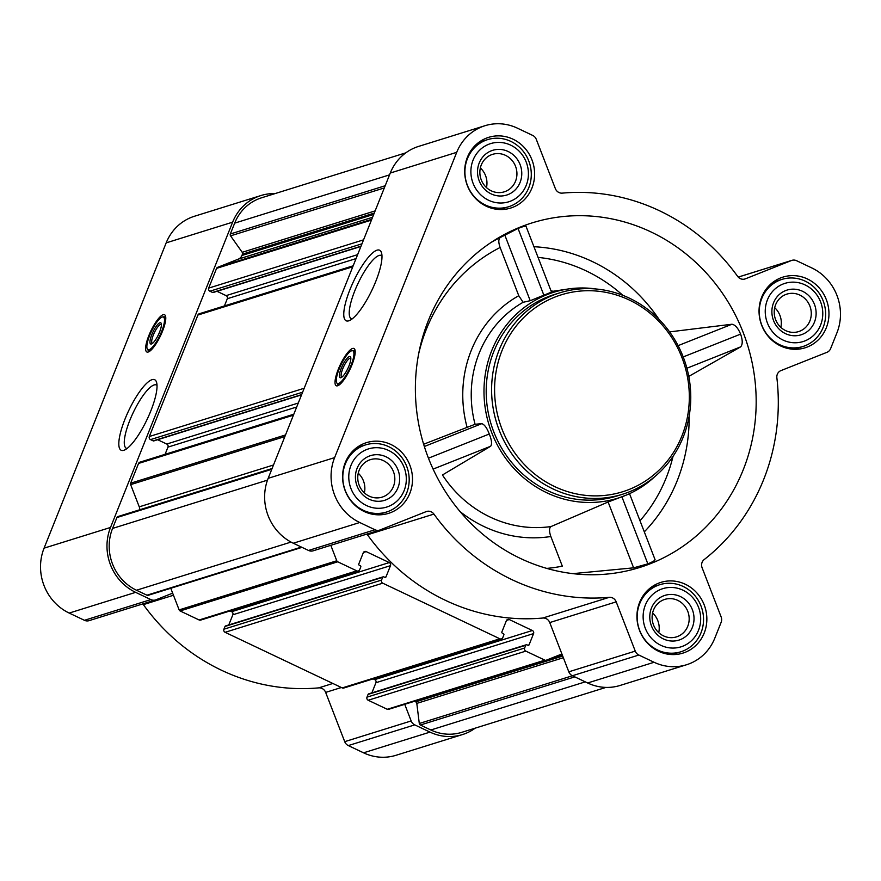 <?xml version="1.0" encoding="UTF-8"?>
<svg xmlns="http://www.w3.org/2000/svg" width="881" height="881" viewBox="0 0 881 881"><rect width="100%" height="100%" fill="white"/><g stroke="black" fill="none" stroke-linecap="round" stroke-linejoin="round"><path stroke-width="1.32" d="M127.04 448.506A35.042 9.151 115.4 0 1 126.39 448.308A35.042 9.151 115.4 0 1 133.152 412.726A35.042 9.151 115.4 0 1 156.444 384.997A35.042 9.151 115.4 0 1 157.016 385.371M658.724 632.635A19.635 18.424 72.7 0 0 652.601 612.978M780.83 327.347A19.635 18.424 72.7 0 0 774.707 307.689M486.477 187.587A19.635 18.424 72.7 0 0 480.354 167.941M364.371 492.875A19.635 18.424 72.7 0 0 358.248 473.229M520.484 558.466A180.495 169.394 -107.3 0 1 415.975 403.784A180.495 169.394 -107.3 0 1 495.155 239.83A180.495 169.394 -107.3 0 1 732.034 308.713A180.495 169.394 -107.3 0 1 599.476 574.588A180.495 169.394 -107.3 0 1 520.484 558.466M525.869 226.373C526.265 225.624 523.655 226.318 518.039 228.454L500.188 237.562C498.393 239.158 498.371 242.462 500.122 247.495A168.623 158.25 72.7 0 0 418.574 354.228M572.837 573.641L633.604 567.838L647.843 563.851C653.394 561.538 655.717 560.085 654.803 559.501M688.777 376.396L740.646 346.872C742.76 344.471 742.749 340.22 740.591 334.119C738.113 328.128 735.228 324.836 731.968 324.23L669.604 331.895M500.122 247.495L518.766 295.697L523.105 302.293L530.219 300.707L551.33 292.173M523.105 302.293A109.585 102.846 72.7 0 0 475.068 424.268L423.629 444.244M628.23 494.329L608.121 502.005L551.054 526.541A116.325 109.178 -107.3 0 1 490.21 517.103A116.325 109.178 -107.3 0 1 442.449 474.98L490.673 446.238C492.171 444.057 491.708 439.993 489.274 434.014C486.984 427.968 484.484 424.521 481.797 423.662L475.068 424.268M654.814 476.621A107.823 101.194 -107.3 0 1 631.292 492.831A107.823 101.194 -107.3 0 1 546.771 492.754A107.823 101.194 -107.3 0 1 484.572 379.854A107.823 101.194 -107.3 0 1 567.782 289.045A107.823 101.194 -107.3 0 1 596.349 289.023M551.054 526.541C549.105 527.961 549.028 531.287 550.845 536.507L562.32 566.153A156.928 147.281 -107.3 0 1 546.727 568.388M513.05 139.209A37.035 34.755 72.7 0 0 488.636 137.348A37.035 34.755 72.7 0 0 466.467 183.05A37.035 34.755 72.7 0 0 510.672 208.059A37.035 34.755 72.7 0 0 534.591 175.363A37.035 34.755 72.7 0 0 513.05 139.209M807.403 278.958A37.035 34.755 72.7 0 0 782.989 277.097A37.035 34.755 72.7 0 0 760.821 322.798A37.035 34.755 72.7 0 0 805.025 347.819A37.035 34.755 72.7 0 0 828.944 315.123A37.035 34.755 72.7 0 0 807.403 278.958M685.297 584.246A37.035 34.755 72.7 0 0 660.882 582.385A37.035 34.755 72.7 0 0 638.714 628.087A37.035 34.755 72.7 0 0 682.918 653.107A37.035 34.755 72.7 0 0 706.837 620.411A37.035 34.755 72.7 0 0 685.297 584.246M390.944 444.498A37.035 34.755 72.7 0 0 366.529 442.636A37.035 34.755 72.7 0 0 344.361 488.338A37.035 34.755 72.7 0 0 388.565 513.348A37.035 34.755 72.7 0 0 412.484 480.663A37.035 34.755 72.7 0 0 390.944 444.498M517.455 128.186L532.697 135.421A7.037 6.596 -107.3 0 1 536.287 139.341L555.349 188.6A7.037 6.596 -107.3 0 0 562.298 193.126A203.929 191.386 -107.3 0 1 737.628 276.37A7.037 6.596 -107.3 0 0 745.403 278.825L791.49 260.501A7.037 6.596 -107.3 0 1 796.567 260.699L811.808 267.934A49.226 46.197 -107.3 0 1 836.928 332.842L830.607 348.645A7.037 6.596 -107.3 0 1 827.017 352.29L780.918 370.615A7.037 6.596 -107.3 0 0 776.866 377.773A203.929 191.386 -107.3 0 1 704.139 559.611A7.037 6.596 -107.3 0 0 702.091 567.716L721.154 616.975A7.037 6.596 -107.3 0 1 721.143 622.316L714.821 638.13A49.226 46.197 -107.3 0 1 686.541 664.748A49.226 46.197 -107.3 0 1 654.087 662.27L638.846 655.035A7.037 6.596 -107.3 0 1 635.256 651.114L616.193 601.855A7.037 6.596 -107.3 0 0 609.256 597.329A203.929 191.386 -107.3 0 1 433.926 514.086A7.037 6.596 -107.3 0 0 426.151 511.63L380.063 529.944A7.037 6.596 -107.3 0 1 374.976 529.756L359.734 522.51A49.226 46.197 -107.3 0 1 334.615 457.613L456.721 152.325A49.226 46.197 -107.3 0 1 485.002 125.708A49.226 46.197 -107.3 0 1 517.455 128.186M475.2 728.158A49.226 46.197 -107.3 0 1 462.448 734.578L395.998 755.292A49.226 46.197 -107.3 0 1 363.545 752.815L348.303 745.579A7.037 6.596 -107.3 0 1 344.713 741.659L325.651 692.4L341.365 687.51M142.777 603.914A7.037 6.596 -107.3 0 1 143.372 604.63A203.929 191.386 -107.3 0 0 318.702 687.874A7.037 6.596 -107.3 0 1 325.651 692.4M89.51 620.499A7.037 6.596 -107.3 0 1 84.433 620.301L69.192 613.066A49.226 46.197 -107.3 0 1 44.072 548.158L166.179 242.87A49.226 46.197 -107.3 0 1 194.459 216.252L260.908 195.549A49.226 46.197 -107.3 0 1 275.059 193.589M686.541 664.748L620.092 685.451A49.226 46.197 -107.3 0 1 587.638 682.984L572.397 675.738A7.037 6.596 -107.3 0 1 568.807 671.818L549.744 622.57L616.193 601.855M366.881 534.073A7.037 6.596 -107.3 0 1 367.465 534.8A203.929 191.386 -107.3 0 0 542.795 618.033A7.037 6.596 -107.3 0 1 549.744 622.57M561.902 653.977L546.231 660.21A1.872 1.762 -107.3 0 1 544.876 660.155L525.836 651.114A2.346 2.203 -107.3 0 1 524.635 648.02L525.737 645.266A0.936 0.881 -107.3 0 1 526.893 644.804L527.917 645.288A0.936 0.881 -107.3 0 0 529.074 644.837L533.567 633.593A2.346 2.203 -107.3 0 0 532.366 630.51L509.273 619.541A2.346 2.203 -107.3 0 0 506.377 620.687L501.884 631.919A0.936 0.881 -107.3 0 0 502.368 633.164L503.381 633.648A0.936 0.881 -107.3 0 1 503.866 634.882L502.765 637.635A2.346 2.203 -107.3 0 1 499.868 638.791L382.739 583.178A2.346 2.203 -107.3 0 1 381.55 580.083L382.651 577.33A0.936 0.881 -107.3 0 1 383.808 576.868L384.832 577.352A0.936 0.881 -107.3 0 0 385.988 576.901L390.481 565.657A2.346 2.203 -107.3 0 0 389.281 562.574L366.188 551.605A2.346 2.203 -107.3 0 0 363.291 552.75L358.798 563.983A0.936 0.881 -107.3 0 0 359.272 565.228L360.296 565.712A0.936 0.881 -107.3 0 1 360.781 566.946L359.679 569.699A2.346 2.203 -107.3 0 1 356.783 570.855L337.731 561.803A1.872 1.762 -107.3 0 1 336.773 560.768L330.804 545.317M358.325 570.965L200.692 620.092A2.346 2.203 -107.3 0 1 199.139 619.982L180.098 610.94A1.872 1.762 -107.3 0 1 179.14 609.894L172.654 593.144L155.97 599.785A7.037 6.596 -107.3 0 1 150.882 599.587L135.641 592.351A49.226 46.197 -107.3 0 1 110.521 527.455L232.628 222.166A49.226 46.197 -107.3 0 1 260.908 195.549M545.989 660.287L388.598 709.337A1.872 1.762 -107.3 0 1 387.244 709.282L368.192 700.241A2.346 2.203 -107.3 0 1 366.992 697.146L368.093 694.393A0.936 0.881 -107.3 0 1 368.632 693.887L526.276 644.76M371.87 692.884L375.923 682.72A2.346 2.203 -107.3 0 0 374.733 679.636L373.148 678.877M501.421 638.901L343.777 688.028A2.346 2.203 -107.3 0 1 342.235 687.918L225.107 632.305A2.346 2.203 -107.3 0 1 223.906 629.21L225.007 626.457A0.936 0.881 -107.3 0 1 225.547 625.951L383.191 576.824M228.774 624.948L232.837 614.784A2.346 2.203 -107.3 0 0 231.648 611.7L230.062 610.94M605.941 687.411L461.754 732.342A46.88 43.995 -107.3 0 1 430.842 729.986L420.369 725.019A1.872 1.762 -107.3 0 1 419.29 723.488L416.801 703.39A1.872 1.762 -107.3 0 0 415.722 701.871L414.477 701.276M360.902 246.471L213.158 292.514A0.936 0.881 -107.3 0 1 212.541 292.459L209.876 291.204A2.346 2.203 -107.3 0 1 208.687 288.109L216.583 268.353A1.872 1.762 -107.3 0 1 217.541 267.384L238.333 259.124A7.037 6.596 -107.3 0 0 241.923 255.479L242.451 254.169A1.872 1.762 -107.3 0 0 242.22 252.307L230.558 235.855A1.872 1.762 -107.3 0 1 230.326 233.994L234.676 223.135A46.88 43.995 -107.3 0 1 261.613 197.785L405.8 152.842M301.544 394.875L153.801 440.918A0.936 0.881 -107.3 0 1 153.184 440.863L150.519 439.608A2.346 2.203 -107.3 0 1 149.329 436.513L197.917 315.035A2.346 2.203 -107.3 0 1 199.26 313.768L353.16 265.809M273.495 465.003L139.253 506.839L130.652 484.627A1.872 1.762 -107.3 0 1 130.652 483.195L138.559 463.439A2.346 2.203 -107.3 0 1 139.903 462.173L293.802 414.213M302.007 547.365L148.206 595.303A1.872 1.762 -107.3 0 1 146.962 595.204L136.489 590.237A46.88 43.995 -107.3 0 1 112.57 528.424L116.909 517.554A1.872 1.762 -107.3 0 1 118.318 516.475M462.448 734.578A49.226 46.197 -107.3 0 1 429.994 732.111L414.753 724.876A7.037 6.596 -107.3 0 1 411.163 720.944L404.731 704.315M162.489 331.245A20.626 5.385 115.4 0 1 146.841 351.993A20.626 5.385 115.4 0 1 150.827 331.058A20.626 5.385 115.4 0 1 164.538 314.726A20.626 5.385 115.4 0 1 162.489 331.245M150.794 410.975A39.061 10.198 115.4 0 1 124.276 450.136A39.061 10.198 115.4 0 1 128.714 410.612A39.061 10.198 115.4 0 1 156.532 382.2A39.061 10.198 115.4 0 1 150.794 410.975M172.654 593.144L170.771 588.266M139.253 506.839A7.037 6.596 -107.3 0 1 139.749 509.758M165.066 454.332L167.952 447.119A2.346 2.203 -107.3 0 0 166.751 444.035L157.655 439.718M224.424 305.927L227.309 298.714A2.346 2.203 -107.3 0 0 226.109 295.631L217.012 291.314M313.603 550.658A7.037 6.596 -107.3 0 1 308.526 550.46L293.285 543.225A49.226 46.197 -107.3 0 1 268.165 478.328L390.272 173.039A49.226 46.197 -107.3 0 1 418.552 146.422L485.002 125.708M351.904 364.998A20.626 5.385 115.4 0 1 336.267 385.757A20.626 5.385 115.4 0 1 340.242 364.811A20.626 5.385 115.4 0 1 353.953 348.491A20.626 5.385 115.4 0 1 351.904 364.998M375.747 281.48A39.061 10.198 115.4 0 1 349.239 320.651A39.061 10.198 115.4 0 1 353.666 281.127A39.061 10.198 115.4 0 1 381.495 252.715A39.061 10.198 115.4 0 1 375.747 281.48M622.57 494.241L617.163 495.926A105.478 98.991 -107.3 0 1 547.619 490.629A105.478 98.991 -107.3 0 1 486.257 387.64A105.478 98.991 -107.3 0 1 554.391 294.518L559.798 292.833A105.478 98.991 72.7 0 0 496.675 422.99A105.478 98.991 72.7 0 0 622.57 494.241A105.478 98.991 72.7 0 0 690.704 401.13A105.478 98.991 72.7 0 0 629.342 298.141A105.478 98.991 72.7 0 0 559.798 292.833M433.1 469.11L490.673 446.238M428.452 458.186L489.274 434.014M424.334 446.502L481.797 423.662M683.193 356.937L740.591 334.119M678.095 345.638L731.968 324.23M686.905 368.236L740.646 346.872M504.736 234.864L530.219 300.707M518.039 228.454L543.896 295.278M621.986 497.027L647.843 563.851M608.121 502.005L633.604 567.838M152.468 343.381A10.451 2.731 115.4 0 1 152.314 343.326A10.451 2.731 115.4 0 1 154.329 332.721A10.451 2.731 115.4 0 1 161.278 324.45A10.451 2.731 115.4 0 1 161.421 324.538M159.549 332.159A11.717 3.061 115.4 0 1 151.598 343.909A11.717 3.061 115.4 0 1 152.92 332.049A11.717 3.061 115.4 0 1 161.267 323.525A11.717 3.061 115.4 0 1 159.549 332.159M161.63 331.509A18.049 4.713 115.4 0 1 147.38 349.151A18.049 4.713 115.4 0 1 151.433 331.344A18.049 4.713 115.4 0 1 162.666 316.94A18.049 4.713 115.4 0 1 161.63 331.509M150.519 350.605A18.754 4.89 115.4 0 1 148.702 350.803A18.754 4.89 115.4 0 1 148.118 350.275L147.38 349.151M162.666 316.94L163.998 316.808A18.754 4.89 115.4 0 1 164.791 316.929A18.754 4.89 115.4 0 1 165.782 318.47M629.265 300.014A103.143 96.8 72.7 0 0 495.408 402.958A103.143 96.8 72.7 0 0 651.191 476.918A103.143 96.8 72.7 0 0 629.265 300.014M352.004 319.021A35.042 9.151 115.4 0 1 351.343 318.812A35.042 9.151 115.4 0 1 358.115 283.23A35.042 9.151 115.4 0 1 381.407 255.501A35.042 9.151 115.4 0 1 381.98 255.875M341.894 377.145A10.451 2.731 115.4 0 1 341.729 377.09A10.451 2.731 115.4 0 1 343.755 366.474A10.451 2.731 115.4 0 1 350.693 358.204A10.451 2.731 115.4 0 1 350.847 358.292M348.975 365.912A11.717 3.061 115.4 0 1 341.013 377.674A11.717 3.061 115.4 0 1 342.346 365.813A11.717 3.061 115.4 0 1 350.693 357.279A11.717 3.061 115.4 0 1 348.975 365.912M351.056 365.263A18.049 4.713 115.4 0 1 336.795 382.916A18.049 4.713 115.4 0 1 340.859 365.097A18.049 4.713 115.4 0 1 352.092 350.704A18.049 4.713 115.4 0 1 351.056 365.263M339.945 384.358A18.754 4.89 115.4 0 1 338.128 384.568A18.754 4.89 115.4 0 1 337.533 384.028L336.795 382.916M352.092 350.704L353.424 350.561A18.754 4.89 115.4 0 1 354.217 350.682A18.754 4.89 115.4 0 1 355.197 352.224M388.719 446.678A35.163 32.993 72.7 0 0 365.538 444.905A35.163 32.993 72.7 0 0 344.493 488.294A35.163 32.993 72.7 0 0 386.462 512.048A35.163 32.993 72.7 0 0 409.169 481.004A35.163 32.993 72.7 0 0 388.719 446.678M388.565 450.433A30.472 28.599 72.7 0 0 349.019 480.85A30.472 28.599 72.7 0 0 395.051 502.699A30.472 28.599 72.7 0 0 388.565 450.433M386.021 456.799A23.446 22.003 72.7 0 0 355.605 480.189A23.446 22.003 72.7 0 0 391.01 496.994A23.446 22.003 72.7 0 0 386.021 456.799M510.826 141.389A35.163 32.993 72.7 0 0 487.645 139.616A35.163 32.993 72.7 0 0 466.6 183.006A35.163 32.993 72.7 0 0 508.568 206.76A35.163 32.993 72.7 0 0 531.276 175.715A35.163 32.993 72.7 0 0 510.826 141.389M510.672 145.145A30.472 28.599 72.7 0 0 471.126 175.561A30.472 28.599 72.7 0 0 517.158 197.41A30.472 28.599 72.7 0 0 510.672 145.145M508.128 151.499A23.446 22.003 72.7 0 0 477.711 174.901A23.446 22.003 72.7 0 0 513.116 191.706A23.446 22.003 72.7 0 0 508.128 151.499M805.179 281.138A35.163 32.993 72.7 0 0 781.998 279.376A35.163 32.993 72.7 0 0 760.953 322.754A35.163 32.993 72.7 0 0 802.921 346.508A35.163 32.993 72.7 0 0 825.629 315.464A35.163 32.993 72.7 0 0 805.179 281.138M805.025 284.893A30.472 28.599 72.7 0 0 765.479 315.31A30.472 28.599 72.7 0 0 811.511 337.17A30.472 28.599 72.7 0 0 805.025 284.893M802.481 291.259A23.446 22.003 72.7 0 0 772.064 314.649A23.446 22.003 72.7 0 0 807.47 331.465A23.446 22.003 72.7 0 0 802.481 291.259M683.072 586.427A35.163 32.993 72.7 0 0 659.891 584.665A35.163 32.993 72.7 0 0 638.846 628.043A35.163 32.993 72.7 0 0 680.815 651.797A35.163 32.993 72.7 0 0 703.523 620.764A35.163 32.993 72.7 0 0 683.072 586.427M682.918 590.182A30.472 28.599 72.7 0 0 643.372 620.598A30.472 28.599 72.7 0 0 689.405 642.458A30.472 28.599 72.7 0 0 682.918 590.182M680.374 596.547A23.446 22.003 72.7 0 0 649.958 619.938A23.446 22.003 72.7 0 0 685.363 636.754A23.446 22.003 72.7 0 0 680.374 596.547M383.389 460.631A19.635 18.424 72.7 0 0 370.449 459.64A19.635 18.424 72.7 0 0 358.699 483.867A19.635 18.424 72.7 0 0 382.134 497.126A19.635 18.424 72.7 0 0 394.82 479.793A19.635 18.424 72.7 0 0 383.389 460.631M677.742 600.379A19.635 18.424 72.7 0 0 664.803 599.399A19.635 18.424 72.7 0 0 653.052 623.616A19.635 18.424 72.7 0 0 676.487 636.886A19.635 18.424 72.7 0 0 689.162 619.552A19.635 18.424 72.7 0 0 677.742 600.379M799.849 295.091A19.635 18.424 72.7 0 0 786.909 294.1A19.635 18.424 72.7 0 0 775.159 318.327A19.635 18.424 72.7 0 0 798.593 331.597A19.635 18.424 72.7 0 0 811.269 314.264A19.635 18.424 72.7 0 0 799.849 295.091M505.496 155.342A19.635 18.424 72.7 0 0 492.556 154.351A19.635 18.424 72.7 0 0 480.806 178.579A19.635 18.424 72.7 0 0 504.24 191.838A19.635 18.424 72.7 0 0 516.927 174.504A19.635 18.424 72.7 0 0 505.496 155.342M550.988 290.774A125.697 117.966 -107.3 0 1 553.037 291.27M538.071 257.406A156.928 147.281 -107.3 0 1 622.834 295.322M533.941 246.724A166.267 156.047 -107.3 0 1 658.999 319.329M500.188 237.562A177.962 167.016 72.7 0 0 491.047 242.484M689.151 416.085A166.267 156.047 -107.3 0 1 644.297 531.871M550.845 536.507A125.697 117.966 -107.3 0 1 460.124 511.641M518.766 295.697A117.206 109.993 72.7 0 0 467.007 426.999M673.029 456.38A156.928 147.281 -107.3 0 1 640.002 520.759M337.731 561.803L180.098 610.94M356.783 570.855L199.139 619.982M382.739 583.178L225.107 632.305M499.868 638.791L342.235 687.918M525.836 651.114L368.192 700.241M544.876 660.155L387.244 709.282M574.797 676.883L420.369 725.019M585.27 681.861L430.842 729.986M371.452 220.096L216.583 268.353M363.545 239.852L208.687 288.109M352.774 266.778L197.917 315.035M304.187 388.257L149.329 436.513M293.417 415.182L138.559 463.439M285.521 434.939L130.652 483.195M271.777 469.298L116.909 517.554M267.472 480.145L112.57 528.424M363.545 752.815L429.994 732.111M348.303 745.579L414.753 724.876M344.713 741.659L411.163 720.944M318.702 687.874L332.853 683.469M143.372 604.63L173.469 595.248M84.433 620.301L150.882 599.587M69.192 613.066L135.641 592.351M44.072 548.158L110.521 527.455M166.179 242.87L232.628 222.166M301.401 547.079L146.962 595.204M291.016 542.079L136.489 590.237M385.195 185.737L230.326 233.994M389.534 174.867L234.676 223.135M572.441 675.76L419.29 723.488M563.344 657.722L416.801 703.39M562.706 656.07L415.722 701.871M562.364 655.178L546.286 660.188M524.635 648.02L366.992 697.146M525.737 645.266L368.093 694.393M529.074 644.837L527.785 645.233M533.567 633.593L375.923 682.72M532.366 630.51L374.733 679.636M509.273 619.541L506.52 620.4M381.55 580.083L223.906 629.21M382.651 577.33L225.007 626.457M385.988 576.901L384.7 577.297M390.481 565.657L232.837 614.784M389.281 562.574L231.648 611.7M366.188 551.605L363.435 552.464M336.773 560.768L179.14 609.894M284.86 436.569L130.652 484.627M296.688 407L167.952 447.119M298.274 403.046L166.751 444.035M301.654 394.6L153.184 440.863M302.601 392.21L150.519 439.608M356.045 258.596L227.309 298.714M357.631 254.642L226.109 295.631M361.012 246.195L212.541 292.459M361.959 243.806L209.876 291.204M371.76 219.325L217.541 267.384M372.575 217.288L238.333 259.124M373.72 214.402L241.923 255.479M374.249 213.092L242.451 254.169M375.13 210.889L242.22 252.307M384.314 187.939L230.558 235.855M744.5 279.101L745.403 278.825M738.234 277.108L791.49 260.501M587.638 682.984L654.087 662.27M572.397 675.738L638.846 655.035M568.807 671.818L635.256 651.114M542.795 618.033L609.256 597.329M367.465 534.8L433.926 514.086M308.526 550.46L374.976 529.756M293.285 543.225L359.734 522.51M268.165 478.328L334.615 457.613M390.272 173.039L456.721 152.325M567.782 289.045L551.286 291.534M631.292 492.831L628.23 494.318M89.069 620.653L155.519 599.939M546.11 660.254L388.477 709.381M272.086 468.527L117.988 516.541M738.223 277.086L791.931 260.347M313.162 550.812L379.612 530.109M525.979 226.164L551.539 292.195M629.53 493.69L655.068 559.677M148.702 350.803L149.671 351.266M164.791 316.929L165.749 317.38M338.128 384.568L339.097 385.019M354.217 350.682L355.175 351.145M377.586 514.812L386.462 512.048M356.662 447.669L365.538 444.905M499.692 209.524L508.568 206.76M478.768 142.381L487.645 139.616M794.045 349.272L802.921 346.508M773.122 282.14L781.998 279.376M671.939 654.561L680.815 651.797M651.015 587.429L659.891 584.665"/></g></svg>

